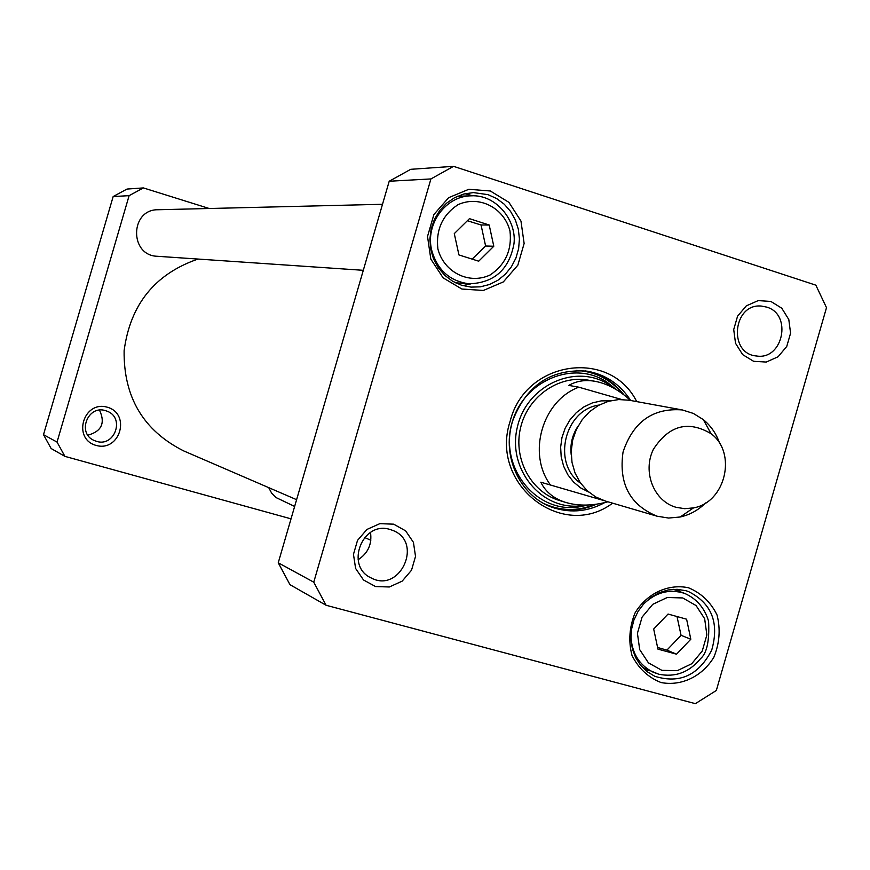 <?xml version="1.0" encoding="UTF-8"?>
<svg xmlns="http://www.w3.org/2000/svg" width="870" height="870" viewBox="0 0 870 870"><rect width="100%" height="100%" fill="white"/><g stroke="black" fill="none" stroke-linecap="round" stroke-linejoin="round"><path stroke-width="1.3" d="M296.594 499.684L183.733 450.932C143.398 430.617 123.529 397.209 124.116 350.686C130.293 304.478 154.936 273.93 198.034 259.053M607.945 501.794C592.785 505.84 579.018 506.144 566.642 502.697L565.739 502.436C553.907 498.695 545.599 491.952 540.803 482.208L603.475 500.446M621.702 399.504L578.844 387.193L568.806 385.399C576.332 381.027 584.955 379.635 594.667 381.234C607.043 383.463 618.994 389.88 630.554 400.483M676.012 507.297C653.838 501.153 642.288 471.888 653.348 449.388C668.91 425.365 688.159 420.145 711.094 433.717C737.281 452.868 725.482 502.555 693.488 507.895L684.679 508.689L676.012 507.297M705.657 502.936C698.316 510.157 689.834 514.844 680.188 516.997L668.606 518.052L657.067 516.204C629.891 505.035 618.548 483.633 623.05 451.998C633.24 421.722 652.989 407.693 682.287 409.933L693.368 413.435L703.297 419.601C710.942 425.865 716.423 433.869 719.729 443.613M605.357 501.044L595.645 496.922L587.163 490.691L580.181 482.6L575.048 473.008L572.003 462.383L571.209 451.225L572.688 440.046L576.386 429.41L582.117 419.797L589.599 411.662L598.495 405.409L608.369 401.309L618.755 399.558L629.151 400.222L682.287 409.933M584.02 380.701L580.17 379.309M552.08 497.683L555.81 498.14M591.241 380.777C561.389 373.306 528.123 395.165 520.608 427.605C512.658 459.947 532.462 494.475 562.477 501.305M614.546 388.607L609.413 384.91C576.179 362.801 526.785 384.964 517.4 426.931C506.938 468.647 541.096 510.636 580.714 505.818L585.706 505.078M553.124 507.58C567.849 511.636 582.324 510.516 596.548 504.198M623.899 394.839C613.926 382.028 601.137 374.067 585.553 370.935M453.553 166.333L410.716 169.313L389.205 181.243L430.922 178.937L453.553 166.333L815.842 285.164L826.5 307.654L716.336 690.475L695.358 703.667L326.076 605.259L313.755 582.182L430.922 178.937M389.205 181.243L278.248 562.792L289.971 584.673L326.076 605.259M278.248 562.792L313.755 582.182M766.546 307.077C792.613 314.157 783.054 360.495 756.465 355.982C727.744 353.785 733.073 302.673 761.696 306.12L766.546 307.077M770.874 301.444L758.216 300.596L746.319 305.849L737.564 316.191L733.714 329.556L735.531 343.28L742.643 354.612L753.627 361.311L766.274 362.061L778.084 356.754L786.752 346.445L790.58 333.177L788.807 319.54L781.782 308.219L770.874 301.444M390.075 529.482L392.827 530.439C423.538 541.977 400.167 593.59 371.24 577.974C344.574 566.283 362.453 520.336 390.075 529.482M393.664 524.175L379.853 523.653L366.944 529.438L357.516 540.39L353.47 554.331L355.612 568.458L363.508 579.975L375.557 586.565L389.358 586.978L402.179 581.138L411.51 570.231L415.523 556.398L413.435 542.347L405.637 530.852L393.664 524.175M358.081 559.769C367.999 553.287 372.142 544.174 370.5 532.44M604.683 502.632C588.522 511.386 571.84 513.202 554.647 508.091C521.467 498.39 501.196 457.642 512.278 421.917C526.002 385.41 550.96 368.488 587.141 371.164C605.65 374.513 620.169 384.29 630.674 400.504M636.709 401.603C610.153 348.185 525.23 360.354 510.157 421.21C489.125 484.122 562.172 541.194 612.611 503.164M645.54 670.368L649.857 670.726M681.058 592.1L677.697 589.338M685.897 590.708L688.398 591.513C711.693 603.236 719.468 622.757 711.725 650.097C698.675 675.316 679.688 684.037 654.762 676.273L647.106 671.651L640.635 665.332L635.633 657.589L632.349 648.792L630.935 639.319L631.457 629.619L633.882 620.158L638.112 611.338L643.952 603.595L651.119 597.277L659.286 592.666L668.073 589.969L677.077 589.316L685.897 590.708M688.377 587.729C668.04 583.542 646.986 593.394 635.133 612.784C629.347 626.9 628.303 641.103 631.99 655.425C638.482 668.388 648.172 677.425 661.059 682.548C681.449 686.452 702.231 676.425 713.879 657.209C719.566 643.267 720.621 629.195 717.054 615.014C710.725 602.105 701.166 593.003 688.377 587.729M472.823 195.804L465.026 193.727M462.807 285.621L470.681 283.892M488.048 194.652L496.629 198.534L504.241 204.2L510.559 211.41L515.323 219.849L518.324 229.158L519.433 238.913L518.618 248.711L515.899 258.129L511.408 266.764L505.318 274.246L497.912 280.249L489.484 284.501L480.403 286.828L471.061 287.122L461.589 285.262L452.704 281.293L444.842 275.399L438.36 267.84L433.564 258.966L430.693 249.201L429.878 238.989L431.172 228.81L434.5 219.164L439.709 210.486L446.549 203.199L454.705 197.62L463.786 194.032L473.367 192.585L488.048 194.652M490.332 190.987L468.821 189.29L448.659 197.675L433.902 214.52L427.518 236.466L430.824 259.097L443.113 277.856L461.883 289.036L483.372 290.46L503.317 281.934L517.846 265.176L524.131 243.48L520.967 221.078L508.928 202.351L490.332 190.987M657.6 647.487L666.909 650.118L681.069 635.307L677.001 616.525M653.685 629.021L668.062 614.046L686.604 619.201L690.813 639.232L676.523 654.186L657.948 649.129L653.685 629.021M666.909 650.118L676.523 654.186M681.069 635.307L690.813 639.232M472.16 259.119L485.612 246.003L481.056 224.982L467.364 220.73M481.056 224.982L489.201 225.015L493.79 246.243L478.707 261.196L458.936 254.932L454.281 233.628L469.463 218.664L489.201 225.015M485.612 246.003L493.79 246.243M294.636 506.438L275.953 497.52L271.636 493.127L268.71 487.635M363.301 270.309L157.296 256.28C129.217 255.595 129.924 209.235 158.046 209.746L382.506 204.287M143.398 187.92L127.009 189.062L113.165 196.544L43.5 434.685L51.123 448.518L64.913 456.369L57.039 442.08L129.108 195.663L143.398 187.92L209.235 208.506M291.026 518.846L64.913 456.369M96.102 445.418C120.006 452.269 131.239 413.805 107.271 407.203C83.313 400.178 71.982 438.915 96.102 445.418M96.516 441.362L93.786 440.318C76.843 432.847 87.924 404.778 105.498 410.64L107.238 411.249C125.16 417.839 114.688 447.278 96.516 441.362M87.892 435.196C101.649 431.346 105.509 422.994 99.506 410.14M57.039 442.08L43.5 434.685M129.108 195.663L113.165 196.544M550.536 485.068C526.97 453.738 542.347 400.624 578.844 387.193M588.642 492.018L580.573 487.863L573.515 482.002L567.773 474.661L563.608 466.168L561.193 456.88L560.639 447.18L561.976 437.512L565.13 428.268L569.981 419.862L576.31 412.641L583.857 406.921L592.274 402.951L601.213 400.874L610.283 400.798M571.209 454.673C570.013 444.407 572.253 434.956 577.93 426.322M580.638 483.252C551.634 463.59 564.456 409.563 599.202 405.028M613.165 387.52L609.696 383.974M580.551 506.775L585.249 505.165M616.591 389.803L606.792 381.995C572.351 359.082 521.152 382.028 511.419 425.517C500.576 468.734 536.007 512.234 577.071 507.243L588.24 505.002M622.452 393.751C610.283 379.146 594.852 371.359 576.168 370.402M544.5 503.839C561.063 511.158 577.843 511.353 594.862 504.426M630.924 635.089C631.402 652.543 638.852 664.941 653.25 672.249L658.829 674.228C675.272 677.556 689.181 672.358 700.557 658.644C706.908 653.207 709.583 640.722 708.582 621.18C704.635 607.978 696.62 598.701 684.549 593.351C669.171 588.598 655.327 592.361 643.028 604.617M642.408 667.366L658.601 674.163M661.863 670.346L648.433 662.853L639.7 649.618L637.427 633.284L642.093 617.102L652.761 604.324L667.268 597.494L682.722 597.951L696.065 605.553L704.667 618.766L706.864 634.991L702.242 651.032L691.704 663.756L677.306 670.661L661.863 670.346M469.071 283.805C494.149 282.935 509.113 269.613 513.963 243.85C516.976 220.632 496.183 194.304 471.214 195.826C445.821 195.859 425.191 224.014 431.65 250.038C437.208 269.917 449.681 281.173 469.071 283.805L455.434 282.772M437.882 248.929C435.761 229.756 442.46 215.02 457.957 204.722C479.076 194.934 504.154 207.745 509.994 231.05C512.06 250.027 505.437 264.665 490.136 274.963C469.224 284.903 443.917 272.419 437.882 248.929M594.667 381.234L587.652 380.038M565.739 502.436L559.095 500.391M711.094 433.717L703.297 419.601M693.488 507.895L680.188 516.997M657.067 516.204L605.237 501M609.413 384.91L606.792 381.995L616.656 389.847M580.714 505.818L577.071 507.243L588.305 505.002M684.549 593.351L673.391 589.327M471.214 195.826L457.5 196.261M364.573 537.475L370.837 540.259"/></g></svg>

